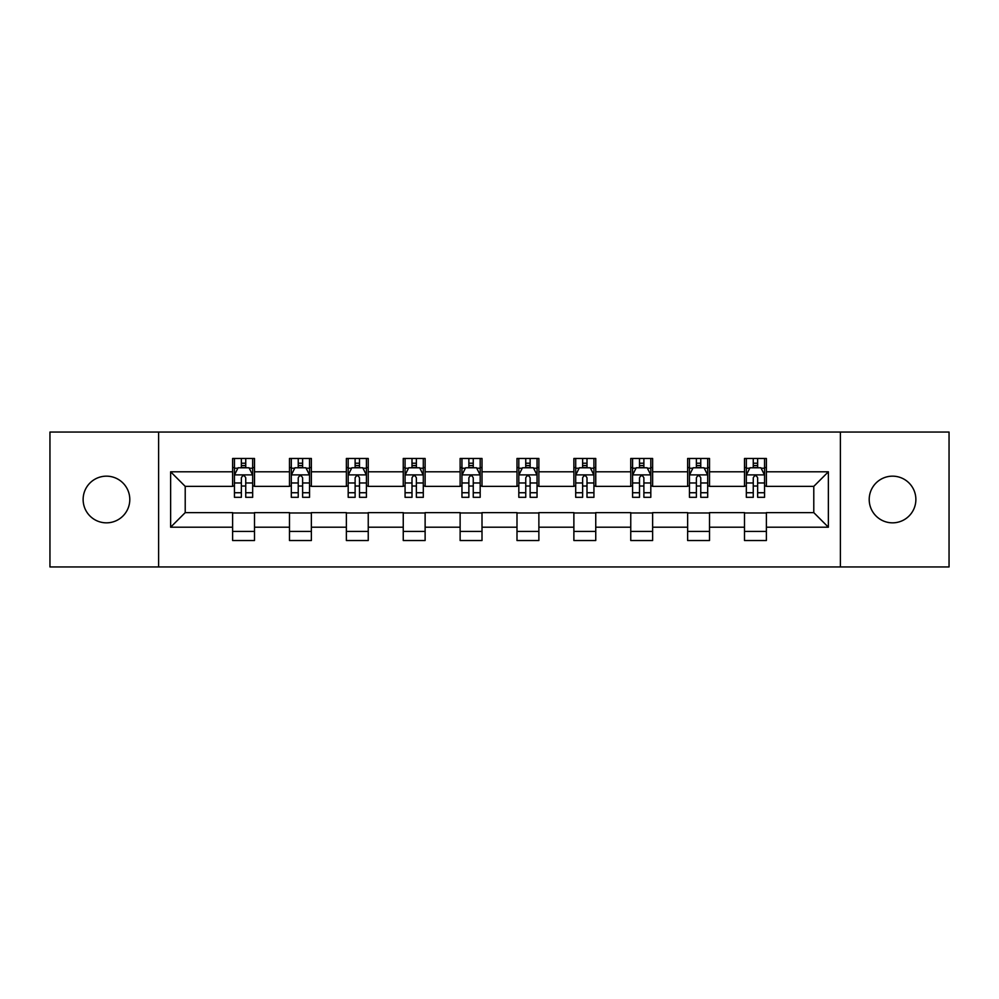 <?xml version="1.0" encoding="UTF-8"?>
<svg xmlns="http://www.w3.org/2000/svg" width="999" height="999" viewBox="0 0 999 999"><rect width="100%" height="100%" fill="white"/><g stroke="black" fill="none" stroke-linecap="round" stroke-linejoin="round"><path stroke-width="1.5" d="M892.532 476.161A23.339 23.339 0 0 0 869.205 499.5A23.339 23.339 0 0 0 892.532 522.839A23.339 23.339 0 0 0 915.871 499.5A23.339 23.339 0 0 0 892.532 476.161M106.468 476.161A23.339 23.339 0 0 0 83.129 499.5A23.339 23.339 0 0 0 106.468 522.839A23.339 23.339 0 0 0 129.795 499.5A23.339 23.339 0 0 0 106.468 476.161M840.396 566.945L949.05 566.945L949.05 432.055L840.396 432.055L840.396 566.945L158.604 566.945L158.604 432.055L49.95 432.055L49.95 566.945L158.604 566.945M840.396 432.055L158.604 432.055M766.383 471.79L766.383 458.479L744.505 458.479L744.505 471.79L709.515 471.79L709.515 458.479L687.637 458.479L687.637 471.79L652.634 471.79L652.634 458.479L630.756 458.479L630.756 471.79L595.754 471.79L595.754 458.479L573.876 458.479L573.876 471.79L538.873 471.79L538.873 458.479L516.995 458.479L516.995 471.79L482.005 471.79L482.005 458.479L460.127 458.479L460.127 471.79L425.124 471.79L425.124 458.479L403.246 458.479L403.246 471.79L368.244 471.79L368.244 458.479L346.366 458.479L346.366 471.79L311.363 471.79L311.363 458.479L289.485 458.479L289.485 471.79L254.495 471.79L254.495 458.479L232.617 458.479L232.617 471.79L170.629 471.79L170.629 527.21L185.215 512.624L232.617 512.624L232.617 540.521L254.495 540.521L254.495 512.624L289.485 512.624L289.485 540.521L311.363 540.521L311.363 512.624L346.366 512.624L346.366 540.521L368.244 540.521L368.244 512.624L403.246 512.624L403.246 540.521L425.124 540.521L425.124 512.624L460.127 512.624L460.127 540.521L482.005 540.521L482.005 512.624L516.995 512.624L516.995 540.521L538.873 540.521L538.873 512.624L573.876 512.624L573.876 540.521L595.754 540.521L595.754 512.624L630.756 512.624L630.756 540.521L652.634 540.521L652.634 512.624L687.637 512.624L687.637 540.521L709.515 540.521L709.515 512.624L744.505 512.624L744.505 540.521L766.383 540.521L766.383 512.624L813.785 512.624L813.785 486.376L766.383 486.376L766.383 471.79L828.371 471.79L828.371 527.21L766.383 527.21M744.505 527.21L709.515 527.21M687.637 527.21L652.634 527.21M630.756 527.21L595.754 527.21M573.876 527.21L538.873 527.21M516.995 527.21L482.005 527.21M460.127 527.21L425.124 527.21M403.246 527.21L368.244 527.21M346.366 527.21L311.363 527.21M289.485 527.21L254.495 527.21M232.617 527.21L170.629 527.21M744.505 471.79L744.505 486.376L709.515 486.376L709.515 471.79M687.637 471.79L687.637 486.376L652.634 486.376L652.634 471.79M630.756 471.79L630.756 486.376L595.754 486.376L595.754 471.79M573.876 471.79L573.876 486.376L538.873 486.376L538.873 471.79M516.995 471.79L516.995 486.376L482.005 486.376L482.005 471.79M460.127 471.79L460.127 486.376L425.124 486.376L425.124 471.79M403.246 471.79L403.246 486.376L368.244 486.376L368.244 471.79M346.366 471.79L346.366 486.376L311.363 486.376L311.363 471.79M289.485 471.79L289.485 486.376L254.495 486.376L254.495 471.79M232.617 471.79L232.617 486.376L185.215 486.376L170.629 471.79M185.215 486.376L185.215 512.624M828.371 527.21L813.785 512.624M813.785 486.376L828.371 471.79M232.617 467.594L234.44 467.594M241.358 467.594L245.742 467.594M252.672 467.594L254.495 467.594M232.617 486.014L234.44 486.014M241.358 486.014L245.742 486.014M252.672 486.014L254.495 486.014M232.617 512.986L254.495 512.986M232.617 531.406L254.495 531.406M289.485 512.986L311.363 512.986M289.485 531.406L311.363 531.406M289.485 467.594L291.308 467.594M298.239 467.594L302.622 467.594M309.54 467.594L311.363 467.594M289.485 486.014L291.308 486.014M298.239 486.014L302.622 486.014M309.54 486.014L311.363 486.014M346.366 512.986L368.244 512.986M346.366 531.406L368.244 531.406M346.366 467.594L348.189 467.594M355.12 467.594L359.49 467.594M366.421 467.594L368.244 467.594M346.366 486.014L348.189 486.014M355.12 486.014L359.49 486.014M366.421 486.014L368.244 486.014M403.246 512.986L425.124 512.986M403.246 531.406L425.124 531.406M403.246 467.594L405.07 467.594M412 467.594L416.371 467.594M423.301 467.594L425.124 467.594M403.246 486.014L405.07 486.014M412 486.014L416.371 486.014M423.301 486.014L425.124 486.014M460.127 512.986L482.005 512.986M460.127 531.406L482.005 531.406M460.127 467.594L461.95 467.594M468.868 467.594L473.251 467.594M480.182 467.594L482.005 467.594M460.127 486.014L461.95 486.014M468.868 486.014L473.251 486.014M480.182 486.014L482.005 486.014M516.995 512.986L538.873 512.986M516.995 531.406L538.873 531.406M516.995 467.594L518.818 467.594M525.749 467.594L530.132 467.594M537.05 467.594L538.873 467.594M516.995 486.014L518.818 486.014M525.749 486.014L530.132 486.014M537.05 486.014L538.873 486.014M573.876 512.986L595.754 512.986M573.876 531.406L595.754 531.406M573.876 467.594L575.699 467.594M582.629 467.594L587 467.594M593.93 467.594L595.754 467.594M573.876 486.014L575.699 486.014M582.629 486.014L587 486.014M593.93 486.014L595.754 486.014M630.756 512.986L652.634 512.986M630.756 531.406L652.634 531.406M630.756 467.594L632.579 467.594M639.51 467.594L643.88 467.594M650.811 467.594L652.634 467.594M630.756 486.014L632.579 486.014M639.51 486.014L643.88 486.014M650.811 486.014L652.634 486.014M687.637 512.986L709.515 512.986M687.637 531.406L709.515 531.406M687.637 467.594L689.46 467.594M696.378 467.594L700.761 467.594M707.692 467.594L709.515 467.594M687.637 486.014L689.46 486.014M696.378 486.014L700.761 486.014M707.692 486.014L709.515 486.014M744.505 512.986L766.383 512.986M744.505 531.406L766.383 531.406M744.505 467.594L746.328 467.594M753.258 467.594L757.642 467.594M764.56 467.594L766.383 467.594M744.505 486.014L746.328 486.014M753.258 486.014L757.642 486.014M764.56 486.014L766.383 486.014M245.742 463.224L241.358 463.224M252.672 492.744L245.742 492.744L245.742 497.315L252.672 497.315L252.672 475.074L249.026 467.782L238.087 467.782L234.44 475.074L234.44 497.315L241.358 497.315L241.358 492.744L234.44 492.744M234.44 475.074L234.44 458.479M252.672 475.074L252.672 458.479M241.358 467.782L241.358 458.479M245.742 458.479L245.742 467.782M245.742 492.744L245.742 477.809C244.28 475 242.819 475 241.358 477.809L241.358 492.744M302.622 463.224L298.239 463.224M309.54 492.744L302.622 492.744L302.622 497.315L309.54 497.315L309.54 475.074L305.894 467.782L294.955 467.782L291.308 475.074L291.308 497.315L298.239 497.315L298.239 492.744L291.308 492.744M291.308 475.074L291.308 458.479M309.54 475.074L309.54 458.479M298.239 467.782L298.239 458.479M302.622 458.479L302.622 467.782M302.622 492.744L302.622 477.809C301.161 475 299.7 475 298.239 477.809L298.239 492.744M359.49 463.224L355.12 463.224M366.421 492.744L359.49 492.744L359.49 497.315L366.421 497.315L366.421 475.074L362.774 467.782L351.835 467.782L348.189 475.074L348.189 497.315L355.12 497.315L355.12 492.744L348.189 492.744M348.189 475.074L348.189 458.479M366.421 475.074L366.421 458.479M355.12 467.782L355.12 458.479M359.49 458.479L359.49 467.782M359.49 492.744L359.49 477.809C358.042 475 356.581 475 355.12 477.809L355.12 492.744M416.371 463.224L412 463.224M423.301 492.744L416.371 492.744L416.371 497.315L423.301 497.315L423.301 475.074L419.655 467.782L408.716 467.782L405.07 475.074L405.07 497.315L412 497.315L412 492.744L405.07 492.744M405.07 475.074L405.07 458.479M423.301 475.074L423.301 458.479M412 467.782L412 458.479M416.371 458.479L416.371 467.782M416.371 492.744L416.371 477.809C414.91 475 413.461 475 412 477.809L412 492.744M473.251 463.224L468.868 463.224M480.182 492.744L473.251 492.744L473.251 497.315L480.182 497.315L480.182 475.074L476.535 467.782L465.596 467.782L461.95 475.074L461.95 497.315L468.868 497.315L468.868 492.744L461.95 492.744M461.95 475.074L461.95 458.479M480.182 475.074L480.182 458.479M468.868 467.782L468.868 458.479M473.251 458.479L473.251 467.782M473.251 492.744L473.251 477.809C471.79 475 470.329 475 468.868 477.809L468.868 492.744M530.132 463.224L525.749 463.224M537.05 492.744L530.132 492.744L530.132 497.315L537.05 497.315L537.05 475.074L533.404 467.782L522.465 467.782L518.818 475.074L518.818 497.315L525.749 497.315L525.749 492.744L518.818 492.744M518.818 475.074L518.818 458.479M537.05 475.074L537.05 458.479M525.749 467.782L525.749 458.479M530.132 458.479L530.132 467.782M530.132 492.744L530.132 477.809C528.671 475 527.21 475 525.749 477.809L525.749 492.744M587 463.224L582.629 463.224M593.93 492.744L587 492.744L587 497.315L593.93 497.315L593.93 475.074L590.284 467.782L579.345 467.782L575.699 475.074L575.699 497.315L582.629 497.315L582.629 492.744L575.699 492.744M575.699 475.074L575.699 458.479M593.93 475.074L593.93 458.479M582.629 467.782L582.629 458.479M587 458.479L587 467.782M587 492.744L587 477.809C585.551 475 584.09 475 582.629 477.809L582.629 492.744M643.88 463.224L639.51 463.224M650.811 492.744L643.88 492.744L643.88 497.315L650.811 497.315L650.811 475.074L647.165 467.782L636.226 467.782L632.579 475.074L632.579 497.315L639.51 497.315L639.51 492.744L632.579 492.744M632.579 475.074L632.579 458.479M650.811 475.074L650.811 458.479M639.51 467.782L639.51 458.479M643.88 458.479L643.88 467.782M643.88 492.744L643.88 477.809C642.419 475 640.971 475 639.51 477.809L639.51 492.744M700.761 463.224L696.378 463.224M707.692 492.744L700.761 492.744L700.761 497.315L707.692 497.315L707.692 475.074L704.045 467.782L693.106 467.782L689.46 475.074L689.46 497.315L696.378 497.315L696.378 492.744L689.46 492.744M689.46 475.074L689.46 458.479M707.692 475.074L707.692 458.479M696.378 467.782L696.378 458.479M700.761 458.479L700.761 467.782M700.761 492.744L700.761 477.809C699.3 475 697.839 475 696.378 477.809L696.378 492.744M757.642 463.224L753.258 463.224M764.56 492.744L757.642 492.744L757.642 497.315L764.56 497.315L764.56 475.074L760.913 467.782L749.974 467.782L746.328 475.074L746.328 497.315L753.258 497.315L753.258 492.744L746.328 492.744M746.328 475.074L746.328 458.479M764.56 475.074L764.56 458.479M753.258 467.782L753.258 458.479M757.642 458.479L757.642 467.782M757.642 492.744L757.642 477.809C756.181 475 754.72 475 753.258 477.809L753.258 492.744M252.572 474.887L234.528 474.887M234.44 468.219L237.862 468.219M249.238 468.219L252.672 468.219M241.358 482.967L234.44 482.967M252.672 482.967L245.742 482.967M245.742 465.546L241.358 465.546M309.453 474.887L291.408 474.887M291.308 468.219L294.742 468.219M306.119 468.219L309.54 468.219M298.239 482.967L291.308 482.967M309.54 482.967L302.622 482.967M302.622 465.546L298.239 465.546M366.333 474.887L348.289 474.887M348.189 468.219L351.623 468.219M362.999 468.219L366.421 468.219M355.12 482.967L348.189 482.967M366.421 482.967L359.49 482.967M359.49 465.546L355.12 465.546M423.214 474.887L405.157 474.887M405.07 468.219L408.491 468.219M419.867 468.219L423.301 468.219M412 482.967L405.07 482.967M423.301 482.967L416.371 482.967M416.371 465.546L412 465.546M480.082 474.887L462.038 474.887M461.95 468.219L465.372 468.219M476.748 468.219L480.182 468.219M468.868 482.967L461.95 482.967M480.182 482.967L473.251 482.967M473.251 465.546L468.868 465.546M536.962 474.887L518.918 474.887M518.818 468.219L522.252 468.219M533.628 468.219L537.05 468.219M525.749 482.967L518.818 482.967M537.05 482.967L530.132 482.967M530.132 465.546L525.749 465.546M593.843 474.887L575.786 474.887M575.699 468.219L579.133 468.219M590.509 468.219L593.93 468.219M582.629 482.967L575.699 482.967M593.93 482.967L587 482.967M587 465.546L582.629 465.546M650.711 474.887L632.667 474.887M632.579 468.219L636.001 468.219M647.377 468.219L650.811 468.219M639.51 482.967L632.579 482.967M650.811 482.967L643.88 482.967M643.88 465.546L639.51 465.546M707.592 474.887L689.547 474.887M689.46 468.219L692.881 468.219M704.258 468.219L707.692 468.219M696.378 482.967L689.46 482.967M707.692 482.967L700.761 482.967M700.761 465.546L696.378 465.546M764.472 474.887L746.428 474.887M746.328 468.219L749.762 468.219M761.138 468.219L764.56 468.219M753.258 482.967L746.328 482.967M764.56 482.967L757.642 482.967M757.642 465.546L753.258 465.546"/></g></svg>
